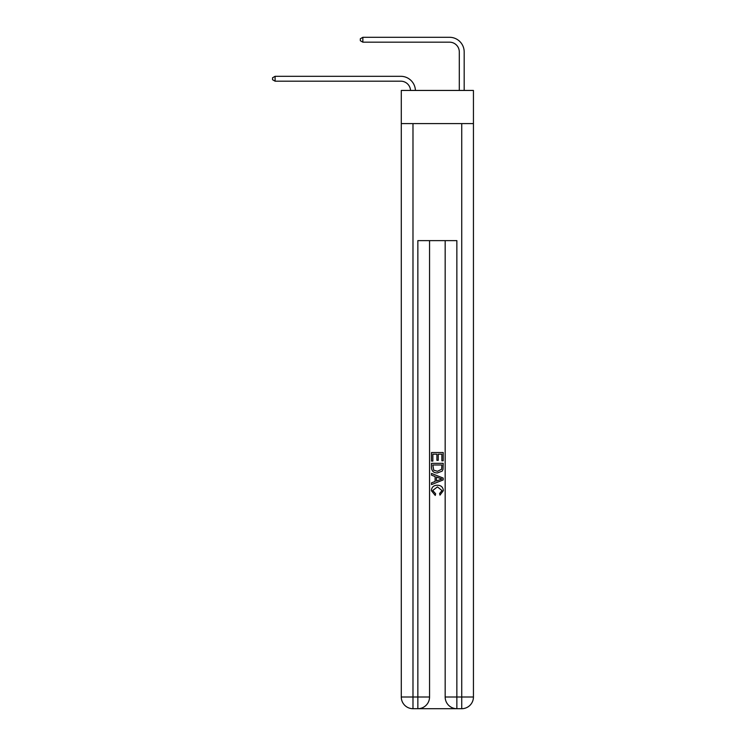 <?xml version="1.0" encoding="UTF-8"?>
<svg xmlns="http://www.w3.org/2000/svg" width="746" height="746" viewBox="0 0 746 746"><rect width="100%" height="100%" fill="white"/><g stroke="black" fill="none" stroke-linecap="round" stroke-linejoin="round"><path stroke-width="1.12" d="M473.44 123.603L473.44 90.443L401.283 90.443L401.283 123.603L473.44 123.603L473.44 696.997L461.737 696.997L461.737 123.603M449.549 37.3L362.854 37.3L449.549 37.3A14.631 14.631 -5.7 0 1 464.18 51.931L464.18 90.443M459.303 90.443L459.303 51.931A9.754 9.754 174.3 0 0 449.549 42.177L362.854 42.177L360.327 40.713L360.327 38.764L362.854 37.3L362.854 42.177M459.303 51.931A9.754 9.754 174.3 0 0 449.549 42.177A9.754 9.754 174.3 0 1 459.303 51.931A9.754 9.754 174.3 0 0 449.549 42.177A9.754 9.754 174.3 0 1 459.303 51.931A9.754 9.754 174.3 0 0 449.549 42.177A9.754 9.754 174.3 0 1 459.303 51.931A9.754 9.754 174.3 0 0 449.549 42.177A9.754 9.754 174.3 0 1 459.303 51.931A9.754 9.754 174.3 0 0 449.549 42.177A9.754 9.754 174.3 0 1 459.303 51.931A9.754 9.754 174.3 0 0 449.549 42.177A9.754 9.754 174.3 0 1 459.303 51.931A9.754 9.754 174.3 0 0 449.549 42.177A9.754 9.754 174.3 0 1 459.303 51.931A9.754 9.754 174.3 0 0 449.549 42.177A9.754 9.754 174.3 0 1 459.303 51.931A9.754 9.754 174.3 0 0 449.549 42.177A9.754 9.754 174.3 0 1 459.303 51.931A9.754 9.754 174.3 0 0 449.549 42.177A9.754 9.754 174.3 0 1 459.303 51.931A9.754 9.754 174.3 0 0 449.549 42.177A9.754 9.754 174.3 0 1 459.303 51.931A9.754 9.754 174.3 0 0 449.549 42.177A9.754 9.754 174.3 0 1 459.303 51.931A9.754 9.754 174.3 0 0 449.549 42.177A9.754 9.754 174.3 0 1 459.303 51.931A9.754 9.754 174.3 0 0 449.549 42.177A9.754 9.754 174.3 0 1 459.303 51.931A9.754 9.754 174.3 0 0 449.549 42.177A9.754 9.754 174.3 0 1 459.303 51.931A9.754 9.754 174.3 0 0 449.549 42.177A9.754 9.754 174.3 0 1 459.303 51.931A9.754 9.754 174.3 0 0 449.549 42.177A9.754 9.754 174.3 0 1 459.303 51.931A9.754 9.754 174.3 0 0 449.549 42.177A9.754 9.754 174.3 0 1 459.303 51.931A9.754 9.754 174.3 0 0 449.549 42.177A9.754 9.754 174.3 0 1 459.303 51.931A9.754 9.754 174.3 0 0 449.549 42.177A9.754 9.754 174.3 0 1 459.303 51.931A9.754 9.754 174.3 0 0 449.549 42.177A9.754 9.754 174.3 0 1 459.303 51.931A9.754 9.754 174.3 0 0 449.549 42.177A9.754 9.754 174.3 0 1 459.303 51.931A9.754 9.754 174.3 0 0 449.549 42.177A9.754 9.754 174.3 0 1 459.303 51.931M418.739 708.7L455.983 708.7M445.166 240.622L445.166 696.997A11.703 11.703 0 0 0 456.86 708.7L456.86 696.997L445.166 696.997A11.703 11.703 0 0 0 456.86 708.7L461.737 708.7L461.737 696.997L456.86 696.997L456.86 240.622L417.853 240.622L417.853 696.997L401.283 696.997L401.283 123.603M429.556 240.622L429.556 696.997A11.703 11.703 0 0 1 417.853 708.7L412.986 708.7A11.703 11.703 0 0 1 401.283 696.997A11.703 11.703 0 0 0 412.986 708.7L412.986 123.603M461.737 708.7A11.703 11.703 0 0 0 473.44 696.997A11.703 11.703 0 0 1 461.737 708.7M431.514 461.084L431.514 452.533L443.208 452.533L443.208 460.786L441.865 460.786L441.865 454.183L438.256 454.183L438.256 460.338L436.914 460.338L436.914 454.183L432.857 454.183L432.857 461.084L431.514 461.084M431.514 467.528L431.514 463.331L443.208 463.331L443.04 469.402L442.21 471.108L437.426 472.936C433.678 472.955 431.71 471.146 431.514 467.528M432.857 464.982L433.687 470.157L437.454 471.285L441.623 469.29L441.865 464.982L432.857 464.982M431.514 475.183L431.514 473.43L443.208 478.083L443.208 479.939L431.514 484.592L431.514 482.839L435.114 481.506L435.114 476.517L431.514 475.183M439.702 478.214L436.457 477.011L436.457 481.011L441.865 479.016L439.702 478.214M432.708 490.504L435.636 493.787L435.254 495.437L431.356 490.663C431.673 487.063 433.706 485.264 437.445 485.236C441.045 485.31 443.012 487.11 443.366 490.626L439.963 495.139L439.608 493.488L442.014 490.551L437.454 486.886L432.708 490.504M410.533 90.443A9.754 9.754 -92.3 0 0 400.788 81.183L275.097 81.183L272.56 79.719L272.56 77.77L275.097 76.306L400.788 76.306A14.631 14.631 87.7 0 1 415.41 90.443M275.097 76.306L275.097 81.183M429.556 696.997L417.853 696.997L417.853 708.7A11.703 11.703 0 0 0 429.556 696.997"/></g></svg>
